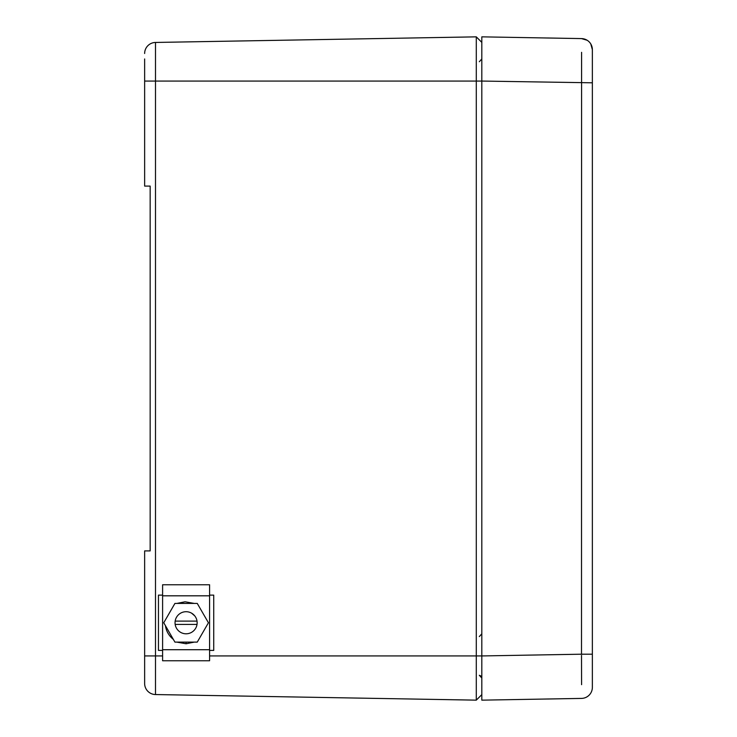 <?xml version="1.0" encoding="UTF-8"?>
<svg xmlns="http://www.w3.org/2000/svg" width="737" height="737" viewBox="0 0 737 737"><rect width="100%" height="100%" fill="white"/><g stroke="black" fill="none" stroke-linecap="round" stroke-linejoin="round"><path stroke-width="1.11" d="M209.584 655.93L476.286 655.93L476.286 36.85L155.498 42.451L155.498 81.07L481.814 81.07L481.814 42.377L476.286 36.85M150.164 550.908L150.164 186.093L150.164 550.908L144.636 550.908L144.636 683.494A11.055 11.055 0.1 0 0 155.498 694.549L476.286 700.15L476.286 655.93L481.814 655.93L481.814 700.15L581.502 698.409L481.814 700.15L481.814 690.477M144.636 58.96L144.636 186.093L150.164 186.093M144.636 53.506A11.055 11.055 -179.9 0 1 155.498 42.451M144.636 678.04L144.636 683.494A11.055 11.055 0.1 0 0 155.498 694.549L155.498 81.07L144.636 81.07L144.636 100.472M479.317 61.724L481.814 58.969L481.814 50.521M481.021 676.087L481.814 678.022L481.814 686.479M581.585 684.664L581.502 654.198L481.814 655.939L481.814 694.623L476.286 700.15M144.636 675.332L144.636 633.82M481.814 655.939L481.814 36.85L581.502 38.591L481.814 36.85L481.814 46.523M581.502 698.409A11.055 11.055 0 0 0 592.364 687.354L592.364 654.198L581.502 654.198L581.585 52.336M590.779 43.944L592.364 49.646A11.055 11.055 0 0 0 581.502 38.591L587.168 40.268M592.364 654.198L592.364 49.646M592.364 51.774L592.364 106.782M162.601 595.128L158.455 595.128L158.455 650.403L162.601 650.403M209.584 650.403L213.73 650.403L213.73 595.128L209.584 595.128M191.648 613.212L194.771 615.911M175.166 621.107L197.019 621.107L197.148 622.765A11.055 11.055 -0 0 0 186.093 611.71A11.055 11.055 -0 0 0 175.166 624.423A11.055 11.055 -0 0 0 197.019 624.423A11.055 11.055 -0 0 0 197.148 622.765M197.019 624.423L175.166 624.423M197.258 603.419L174.927 603.419L163.752 622.765L174.927 642.111L197.258 642.111L208.433 622.765L197.258 603.419M209.584 649.712L209.584 584.763L162.601 584.763L162.601 660.767L209.584 660.767L209.584 649.712L162.601 649.712M186.093 642.111L186.093 643.769L194.209 642.111M198.833 639.394L206.747 625.685M206.738 619.835L198.833 606.146M194.2 603.419L185.07 601.788L177.958 603.419M173.37 606.109L165.42 619.881M165.429 625.658C166.258 631.24 168.902 635.819 173.361 639.403M177.967 642.111L186.093 643.769L176.769 642.111M185.07 601.788L176.898 603.419M174.089 604.865L164.13 622.12M164.13 623.41L174.135 640.748M144.636 655.93L162.601 655.93M592.364 82.802L481.814 81.061M209.584 595.818L162.601 595.818M209.584 660.767L162.601 660.767M481.814 678.031L479.317 675.276L481.003 676.078M479.317 636.584L481.814 633.829"/></g></svg>
